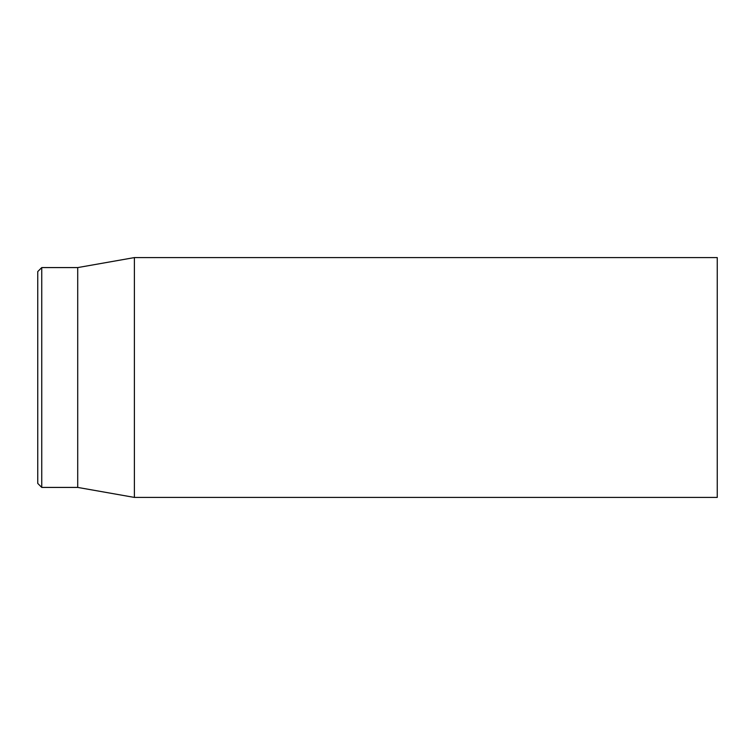 <?xml version="1.0" encoding="UTF-8"?>
<svg xmlns="http://www.w3.org/2000/svg" width="755" height="755" viewBox="0 0 755 755"><rect width="100%" height="100%" fill="white"/><g stroke="black" fill="none" stroke-linecap="round" stroke-linejoin="round"><path stroke-width="1.13" d="M717.25 377.5L717.25 257.587L134.39 257.587L134.39 497.413L717.25 497.413L717.25 377.5M37.75 377.5L37.75 483.426L41.752 487.419L41.752 267.581L37.75 271.573L37.75 377.5M41.752 487.419L77.718 487.419L77.718 267.581L41.752 267.581M77.718 487.419L134.39 497.413M77.718 267.581L134.39 257.587"/></g></svg>

